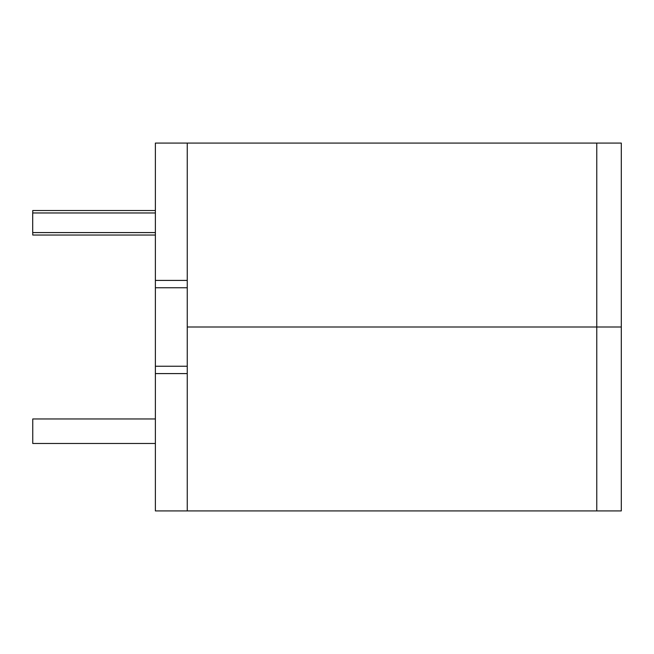 <?xml version="1.0" encoding="UTF-8"?>
<svg xmlns="http://www.w3.org/2000/svg" width="654" height="654" viewBox="0 0 654 654"><rect width="100%" height="100%" fill="white"/><g stroke="black" fill="none" stroke-linecap="round" stroke-linejoin="round"><path stroke-width="0.98" d="M621.3 305.418L621.3 143.079L596.775 143.079L596.775 327L187.248 327L187.248 510.921L155.374 510.921L155.374 143.079L187.248 143.079L187.248 327L621.3 327L596.775 327L596.775 510.921L187.248 510.921L187.248 373.589L155.374 373.589M596.775 510.921L621.3 510.921L621.3 143.079M155.374 443.486L32.757 443.486L32.757 418.961L155.374 418.961M596.775 143.079L187.248 143.079L187.248 280.411L155.374 280.411M32.757 212.967L32.757 210.514L155.374 210.514M155.374 235.039L32.757 235.039L32.757 232.587M187.248 287.76L155.374 287.76M187.248 366.24L155.374 366.24M155.374 212.967L32.7 212.967L32.7 232.587L155.374 232.587M32.757 421.413L32.757 441.033"/></g></svg>
